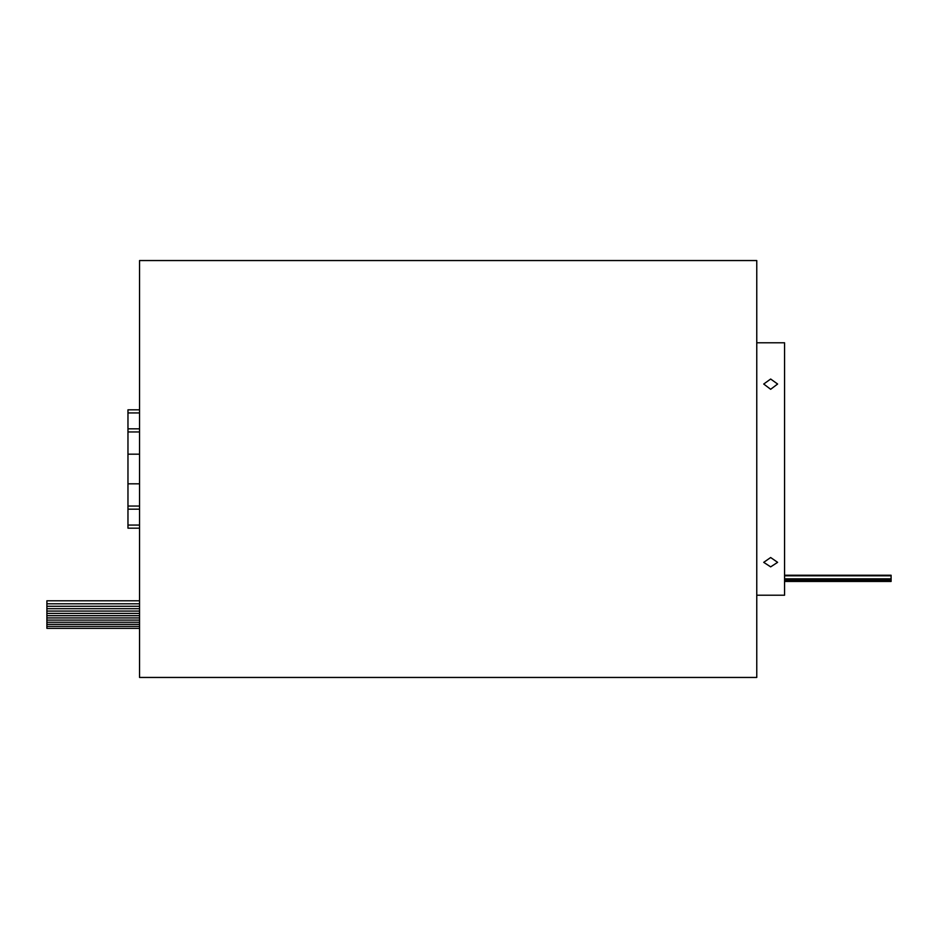 <?xml version="1.0" encoding="UTF-8"?>
<svg xmlns="http://www.w3.org/2000/svg" width="938" height="938" viewBox="0 0 938 938"><rect width="100%" height="100%" fill="white"/><g stroke="black" fill="none" stroke-linecap="round" stroke-linejoin="round"><path stroke-width="1.41" d="M139.539 628.366L46.9 628.366L46.9 600.789L139.539 600.789M784.567 575.24L891.1 575.24L891.1 581.454L784.567 581.454M756.767 295.564L756.767 310.924M756.767 461.32L756.767 677.447L139.539 677.447L139.539 260.553L756.767 260.553L756.767 476.68M756.767 627.076L756.767 642.436M770.661 389.293L763.72 384.029L770.661 379.022L777.614 384.029L770.661 389.293M770.661 566.869L763.72 562.343L770.661 557.524L777.614 562.343L770.661 566.869M756.767 342.78L784.567 342.78L784.567 595.22L756.767 595.22M139.539 528.176L127.967 528.176L127.967 483.82L139.539 483.82M127.967 506.051L139.539 506.051M127.967 483.82L127.967 454.18L139.539 454.18M127.967 454.18L127.967 431.949L139.539 431.949M127.967 431.949L127.967 409.824L139.539 409.824M127.967 428.83L139.539 428.83M127.967 412.931L139.539 412.931M127.967 525.069L139.539 525.069M127.967 509.17L139.539 509.17M46.9 603.802L139.539 603.802M46.9 606.276L139.539 606.276M46.9 608.692L139.539 608.692M46.9 613.405L139.539 613.405M46.9 617.931L139.539 617.931M46.9 622.257L139.539 622.257M46.9 611.072L139.539 611.072M46.9 615.691L139.539 615.691M46.9 620.112L139.539 620.112M46.9 624.345L139.539 624.345M46.9 626.385L139.539 626.385M891.1 578.828L784.567 578.828M891.1 580.985L784.567 580.985M891.1 581.314L784.567 581.314M891.1 579.731L784.567 579.731M891.1 580.458L784.567 580.458M891.1 575.815L784.567 575.815"/></g></svg>
